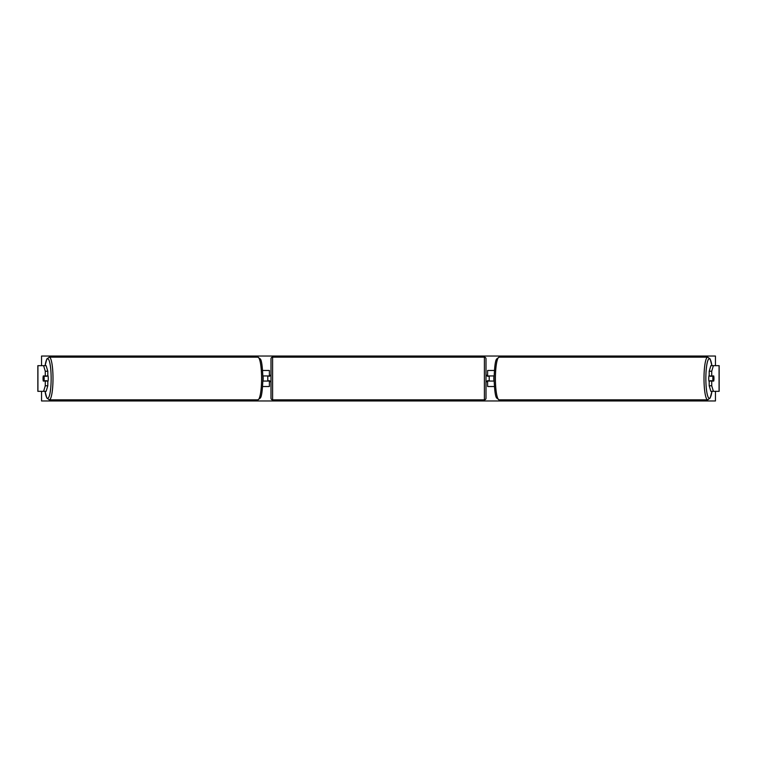 <?xml version="1.0" encoding="UTF-8"?>
<svg xmlns="http://www.w3.org/2000/svg" width="757" height="757" viewBox="0 0 757 757"><rect width="100%" height="100%" fill="white"/><g stroke="black" fill="none" stroke-linecap="round" stroke-linejoin="round"><path stroke-width="1.14" d="M262.613 386.524L269.388 386.524L269.388 381.064L262.878 381.064M269.388 376.257L269.388 370.476L262.613 370.476M267.789 375.936L269.71 376.257L269.71 375.292L270.997 375.292M267.789 376.257L267.789 381.064M262.878 375.936L269.388 375.936M47.805 371.223L45.278 371.223L43.603 365.659L46.13 365.659L47.805 371.223L47.805 375.936L43.272 375.936A3.208 0.558 -90 0 0 43.045 378.5A3.208 0.558 -90 0 0 43.272 381.064L45.278 381.064L45.278 385.777L47.805 385.777L47.805 381.064L45.278 381.064M47.805 385.777L46.13 391.341L37.85 391.341L37.85 365.659L43.603 365.659M45.278 375.936L45.278 371.223M43.603 391.341L45.278 385.777M709.195 371.223L709.195 375.936L713.728 375.936A3.208 0.558 -90 0 1 713.955 378.5A3.208 0.558 -90 0 1 713.728 381.064L711.722 381.064L711.722 385.777L709.195 385.777L710.87 391.341L719.15 391.341L719.15 365.659L710.87 365.659L709.195 371.223L711.722 371.223L713.397 365.659M709.195 385.777L709.195 381.064L711.722 381.064M711.722 375.936L711.722 371.223M713.397 391.341L711.722 385.777M494.387 386.524L487.612 386.524L487.612 381.064L494.122 381.064M487.612 376.257L487.612 370.476L494.387 370.476M489.211 375.936L489.211 381.064M494.122 375.936L487.612 375.936M272.605 357.162L272.605 399.838A1.609 1.609 0 0 1 270.997 398.239L270.997 358.761A1.609 1.609 0 0 1 272.605 357.162L484.395 357.162A1.609 1.609 0 0 1 486.003 358.761L486.003 398.239A1.609 1.609 0 0 1 484.395 399.838L484.395 357.162M272.605 399.838L484.395 399.838M270.997 381.708L269.71 381.708L269.71 380.743L267.789 380.743M486.003 381.708L487.29 381.708L487.29 380.743L489.211 380.743M489.211 376.257L487.29 376.257L487.29 375.292L486.003 375.292M47.805 375.33A3.208 0.558 90 0 1 48.268 378.5A3.208 0.558 90 0 1 47.805 381.67M44.001 380.743L43.206 380.743A3.208 0.558 90 0 1 43.045 378.5A3.208 0.558 90 0 1 43.206 376.257L44.001 376.257A3.208 0.558 90 0 1 44.161 378.5A3.208 0.558 90 0 1 44.001 380.743L46.849 380.743A3.208 0.558 90 0 1 46.783 381.064M46.783 375.936A3.208 0.558 90 0 1 46.849 376.257L44.001 376.257M262.887 380.743L263.01 380.743A3.208 0.558 90 0 0 263.171 378.5A3.208 0.558 90 0 0 263.01 376.257L262.887 376.257M715.45 391.341L715.45 400.964L41.55 400.964L41.55 391.341M41.55 365.659L41.55 356.036L715.45 356.036L715.45 365.659M709.195 375.33A3.208 0.558 90 0 0 708.732 378.5A3.208 0.558 90 0 0 709.195 381.67M713.955 378.5A3.208 0.558 90 0 0 713.794 376.257L712.999 376.257A3.208 0.558 90 0 0 712.839 378.5A3.208 0.558 90 0 0 712.999 380.743L713.794 380.743A3.208 0.558 90 0 0 713.955 378.5M712.999 376.257L710.151 376.257A3.208 0.558 90 0 1 710.217 375.936M712.999 380.743L710.151 380.743A3.208 0.558 90 0 0 710.217 381.064M494.113 380.743L493.99 380.743A3.208 0.558 90 0 1 493.829 378.5A3.208 0.558 90 0 1 493.99 376.257L494.113 376.257M37.926 391.341L37.926 365.659M719.074 391.341L719.074 365.659M49.29 399.838L46.802 397.993L45.07 391.341A19.739 3.425 -90 0 0 48.902 397.009A19.739 3.425 -90 0 0 51.145 378.5A19.739 3.425 -90 0 0 48.902 359.991A19.739 3.425 -90 0 0 45.108 365.659L46.802 359.007L49.29 357.162A21.338 3.709 90 0 1 52.999 378.5A21.338 3.709 90 0 1 49.29 399.838L257.872 399.838A21.338 3.709 -90 0 0 261.581 378.5A21.338 3.709 -90 0 0 257.872 357.162L49.29 357.162M707.71 399.838L710.198 397.993L711.93 391.341A19.739 3.425 -90 0 1 708.098 397.009A19.739 3.425 -90 0 1 705.855 378.5A19.739 3.425 -90 0 1 708.098 359.991A19.739 3.425 -90 0 1 711.892 365.659L710.198 359.007L707.71 357.162A21.338 3.709 90 0 0 704.001 378.5A21.338 3.709 90 0 0 707.71 399.838L499.128 399.838A21.338 3.709 -90 0 1 495.419 378.5A21.338 3.709 -90 0 1 499.128 357.162L707.71 357.162M257.872 357.162L260.37 359.007C261.676 360.54 262.528 367.041 262.906 378.5C262.528 389.959 261.676 396.46 260.37 397.993L257.872 399.838M499.128 399.838L496.63 397.993C495.324 396.46 494.472 389.959 494.094 378.5C494.472 367.041 495.324 360.54 496.63 359.007L499.128 357.162"/></g></svg>
